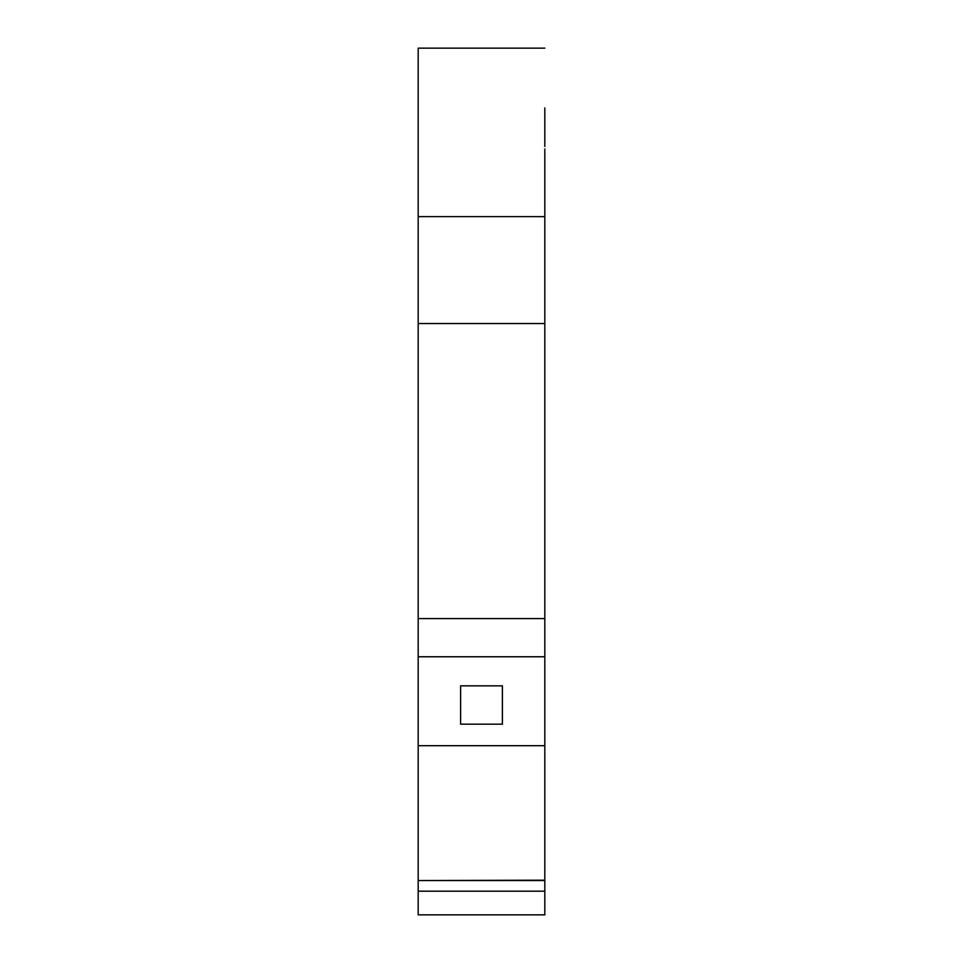 <?xml version="1.0" encoding="UTF-8"?>
<svg xmlns="http://www.w3.org/2000/svg" width="963" height="963" viewBox="0 0 963 963"><rect width="100%" height="100%" fill="white"/><g stroke="black" fill="none" stroke-linecap="round" stroke-linejoin="round"><path stroke-width="1.44" d="M544.817 891.184L418.183 891.184L418.183 914.85L544.817 914.85L544.817 148.952M544.817 107.88L544.817 146.496M544.817 343.37L544.817 357.947M418.183 891.184L418.183 880.543L544.817 880.543M544.817 880.194L418.183 880.543M418.183 880.194L418.183 48.15L544.817 48.15M502.397 724.176L460.603 724.176L460.603 685.849L502.397 685.849L502.397 724.176L502.397 685.849M544.817 745.687L418.183 745.687M544.817 656.754L418.183 656.754M460.603 724.176L460.603 685.849M544.817 618.571L418.183 618.571M544.817 323.532L418.183 323.532M418.183 216.639L544.817 216.639"/></g></svg>
